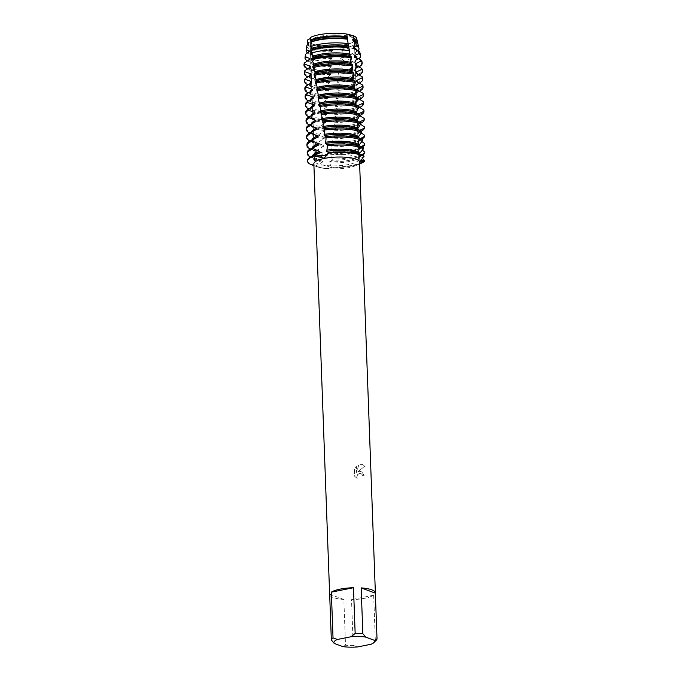 <?xml version="1.0" encoding="UTF-8"?>
<svg xmlns="http://www.w3.org/2000/svg" width="681" height="681" viewBox="0 0 681 681"><rect width="100%" height="100%" fill="white"/><g stroke="black" fill="none" stroke-linecap="round" stroke-linejoin="round"><path stroke-width="0.51" stroke-dasharray="3.4 2.55" d="M344.169 45.108A22.15 5.729 -2.1 0 1 314.673 44.784A22.15 5.729 -2.1 0 1 310.093 41.498A22.15 5.729 -2.1 0 1 320.283 36.263A22.15 5.729 -2.1 0 1 342.756 35.276A22.15 5.729 -2.1 0 1 354.358 39.873A22.15 5.729 -2.1 0 1 350.034 43.482A22.15 5.729 -2.1 0 1 344.169 45.108A22.15 5.729 -2.1 0 1 314.673 44.784A22.15 5.729 -2.1 0 1 310.093 41.498A22.15 5.729 -2.1 0 1 320.283 36.263A22.15 5.729 -2.1 0 1 342.756 35.276A22.15 5.729 -2.1 0 1 354.358 39.873A22.15 5.729 -2.1 0 1 350.034 43.482A22.15 5.729 -2.1 0 1 344.169 45.108M310.698 37.327L310.953 38.196L307.821 39.77L310.953 38.196L310.698 37.327L310.911 37.787L312.92 56.276M356.376 39.873A24.542 6.35 -2.1 0 1 351.915 42.758A24.542 6.35 -2.1 0 1 345.42 44.554A24.542 6.35 -2.1 0 1 341.973 45.15L332.703 45.993A24.542 6.35 -2.1 0 1 312.749 44.197A24.542 6.35 -2.1 0 1 307.676 40.698M348.544 164.521A22.15 5.729 -2.1 0 1 326.071 165.5A22.15 5.729 -2.1 0 1 314.469 160.912A22.15 5.729 -2.1 0 1 324.667 155.677A22.15 5.729 -2.1 0 1 347.14 154.689A22.15 5.729 -2.1 0 1 358.742 159.286A22.15 5.729 -2.1 0 1 348.544 164.521A22.15 5.729 -2.1 0 1 326.071 165.5A22.15 5.729 -2.1 0 1 314.469 160.912A22.15 5.729 -2.1 0 1 324.667 155.677A22.15 5.729 -2.1 0 1 347.14 154.689A22.15 5.729 -2.1 0 1 358.742 159.286A22.15 5.729 -2.1 0 1 348.544 164.521M357.874 471.89L361.62 471.38L364.088 475.508A22.831 5.908 -2.1 0 1 362.428 475.934L362.454 475.942A22.873 5.916 177.9 0 0 364.088 475.508L361.637 471.388L357.9 471.899L364.735 466.136L357.9 471.899M371.145 644.235L375.342 640.966L373.665 595.203A22.873 5.916 -2.1 0 1 364.837 598.25A22.873 5.916 -2.1 0 1 351.524 599.629L353.201 645.401A22.873 5.916 -2.1 0 1 345.522 645.222L343.845 599.459A22.873 5.916 -2.1 0 1 329.689 594.828M359.568 162.155A22.873 5.916 -2.1 0 1 355.822 165.594A22.873 5.916 -2.1 0 1 349.047 167.56A22.873 5.916 -2.1 0 1 317.848 166.99A22.873 5.916 -2.1 0 1 313.856 163.832M357.159 478.351L354.716 476.385L354.426 468.545L356.393 466.221L356.631 472.571L358.776 464.765L362.726 464.544L364.71 466.127L362.743 464.553L358.793 464.774L356.648 472.58L356.418 466.23L354.452 468.554L354.741 476.394L357.185 478.36L356.81 476.989L357.61 474.614L359.645 473.329L360.896 473.423L359.619 473.321L357.593 474.606L356.784 476.981L357.185 478.36M307.684 40.247A24.542 6.35 -2.1 0 0 312.749 44.197L314.673 44.784L312.749 44.197A24.542 6.35 -2.1 0 0 332.703 45.993L331.843 48.998L333.018 49.279L332.898 50.454L331.111 51.79L329.919 56.659L332.2 57.349L332.081 58.523L328.889 61.239L328.233 64.278L331.375 65.402L331.255 66.576L326.931 70.637L326.718 71.905L330.549 73.446L330.43 74.621L325.841 78.732L325.697 79.898L329.74 81.473L329.621 82.648L324.837 86.708L324.692 87.866L328.932 89.492L328.821 90.658L323.858 94.668L323.713 95.825L328.148 97.494L328.029 98.66L322.896 102.61L322.76 103.767L327.374 105.478L327.263 106.645L321.96 110.535L321.824 111.693L326.616 113.455L326.505 114.621L321.04 118.451L320.904 119.601L325.858 121.414L325.748 122.571L320.138 126.343L320.01 127.492L325.101 129.364L324.99 130.522L319.261 134.217L319.134 135.366L324.343 137.29L324.233 138.447L318.427 142.082L318.308 143.231L323.637 145.206L323.535 146.364L317.661 149.939L317.559 151.08L322.998 153.123L322.913 154.272L316.98 157.779L316.886 158.928L322.462 161.031L322.394 162.189L316.376 165.628L316.333 166.198C321.5 168.428 330.617 169.365 331.281 167.696L326.378 165.73L316.333 166.198A29.113 7.534 -2.1 0 1 312.596 165.177M360.921 163.406A29.113 7.534 -2.1 0 1 352.298 165.909A29.113 7.534 -2.1 0 1 331.281 167.696L331.349 167.109A29.113 7.534 177.9 0 0 352.281 165.321A29.113 7.534 177.9 0 0 364.812 160.367M362.428 475.934L362.105 474.563L362.454 475.942M362.105 474.563L360.879 473.414L362.13 474.572M364.037 156.647L359.372 158.971L360.768 160.171L359.372 158.962L364.037 156.647M350.545 36.025L346.774 34.05M310.749 38.315L310.911 37.787M376.261 640.225A22.873 5.916 -2.1 0 1 375.342 640.966M343.845 599.459L329.664 594.207M342.866 646.618L345.522 645.222M373.665 595.203L351.524 599.629M353.201 645.401L357.576 646.95M356.674 38.451A24.542 6.35 -2.1 0 1 351.915 42.758A24.542 6.35 -2.1 0 1 345.42 44.554A24.542 6.35 -2.1 0 1 341.973 45.15L342.432 48.087A25.078 6.487 -2.1 0 0 345.812 47.5A25.078 6.487 -2.1 0 0 354.605 44.691A25.078 6.487 -2.1 0 0 357.091 42.58M316.886 158.928A29.113 7.534 -2.1 0 1 311.83 157.558A29.113 7.534 -2.1 0 1 310.689 157.09A29.113 7.534 -2.1 0 1 310.553 157.03M322.462 161.031A24.014 6.214 -2.1 0 1 316.231 159.541A24.014 6.214 -2.1 0 1 315.286 159.158A24.014 6.214 -2.1 0 1 312.443 156.375A24.014 6.214 -2.1 0 1 312.477 156M357.627 153.004A24.014 6.214 -2.1 0 1 359.832 154.442L359.747 153.234M322.394 162.189A24.014 6.214 -2.1 0 1 316.273 160.716A24.014 6.214 -2.1 0 1 312.485 157.549A24.014 6.214 -2.1 0 1 315.124 154.561M362.36 155.132A29.113 7.534 -2.1 0 1 362.232 155.2A29.113 7.534 -2.1 0 1 352.026 158.469A29.113 7.534 -2.1 0 1 332.158 160.256L332.302 159.09A29.113 7.534 177.9 0 0 351.983 157.294A29.113 7.534 177.9 0 0 364.795 152.025M363.986 156.043L359.832 154.442M307.489 160.58A29.113 7.534 177.9 0 0 312.085 164.419A29.113 7.534 177.9 0 0 316.376 165.628M363.237 147.717L359.245 145.836M357.329 144.976A24.014 6.214 -2.1 0 1 359.262 146.143M322.913 154.272A24.014 6.214 -2.1 0 1 315.984 152.689A24.014 6.214 -2.1 0 1 312.187 149.522A24.014 6.214 -2.1 0 1 314.826 146.534M307.199 152.553A29.113 7.534 177.9 0 0 311.787 156.392A29.113 7.534 177.9 0 0 316.98 157.788M359.636 163.917A29.113 7.534 -2.1 0 1 352.298 165.909A29.113 7.534 -2.1 0 1 331.281 167.696L326.378 165.73L316.333 166.198A29.113 7.534 -2.1 0 1 313.915 165.594M322.998 153.123A24.014 6.214 -2.1 0 1 315.941 151.514A24.014 6.214 -2.1 0 1 314.997 151.131A24.014 6.214 -2.1 0 1 312.145 148.347A24.014 6.214 -2.1 0 1 312.179 147.964M317.559 151.08A29.113 7.534 -2.1 0 1 311.54 149.531A29.113 7.534 -2.1 0 1 310.391 149.062A29.113 7.534 -2.1 0 1 310.264 149.003M362.062 147.105A29.113 7.534 -2.1 0 1 361.934 147.173A29.113 7.534 -2.1 0 1 351.728 150.433A29.113 7.534 -2.1 0 1 333.145 152.229L333.29 151.054A29.113 7.534 177.9 0 0 351.685 149.267A29.113 7.534 177.9 0 0 364.727 143.657M362.428 139.401L358.64 137.664M357.04 136.949A24.014 6.214 -2.1 0 1 358.657 137.868M323.535 146.364A24.014 6.214 -2.1 0 1 315.686 144.653A24.014 6.214 -2.1 0 1 311.898 141.486A24.014 6.214 -2.1 0 1 314.528 138.507M306.901 144.517A29.113 7.534 177.9 0 0 311.498 148.356A29.113 7.534 177.9 0 0 317.661 149.939M323.637 145.206A24.014 6.214 -2.1 0 1 315.644 143.487A24.014 6.214 -2.1 0 1 314.699 143.104A24.014 6.214 -2.1 0 1 311.855 140.32A24.014 6.214 -2.1 0 1 311.881 139.937M318.308 143.231A29.113 7.534 -2.1 0 1 311.243 141.503A29.113 7.534 -2.1 0 1 310.102 141.035A29.113 7.534 -2.1 0 1 309.966 140.976M361.773 139.077A29.113 7.534 -2.1 0 1 361.645 139.145A29.113 7.534 -2.1 0 1 351.439 142.406A29.113 7.534 -2.1 0 1 334.158 144.176L334.303 143.001A29.113 7.534 177.9 0 0 351.396 141.239A29.113 7.534 177.9 0 0 364.616 135.281M361.543 131.075L357.993 129.484M356.742 128.922A24.014 6.214 -2.1 0 1 358.002 129.586M324.233 138.447A24.014 6.214 -2.1 0 1 315.388 136.626A24.014 6.214 -2.1 0 1 311.6 133.459A24.014 6.214 -2.1 0 1 314.239 130.48M306.603 136.489A29.113 7.534 177.9 0 0 311.2 140.329A29.113 7.534 177.9 0 0 318.427 142.082M324.343 137.29A24.014 6.214 -2.1 0 1 315.346 135.459A24.014 6.214 -2.1 0 1 314.409 135.068A24.014 6.214 -2.1 0 1 311.558 132.293A24.014 6.214 -2.1 0 1 311.592 131.91M319.134 135.366A29.113 7.534 -2.1 0 1 310.953 133.467A29.113 7.534 -2.1 0 1 309.804 133.008A29.113 7.534 -2.1 0 1 309.676 132.948M361.475 131.041A29.113 7.534 -2.1 0 1 361.347 131.118A29.113 7.534 -2.1 0 1 351.141 134.378A29.113 7.534 -2.1 0 1 335.205 136.115L335.367 134.94A29.113 7.534 177.9 0 0 351.098 133.204A29.113 7.534 177.9 0 0 364.437 126.887M358.308 121.72L357.287 121.269M356.452 120.886A24.014 6.214 -2.1 0 1 357.287 121.312M324.99 130.522A24.014 6.214 -2.1 0 1 315.099 128.598A24.014 6.214 -2.1 0 1 311.311 125.432A24.014 6.214 -2.1 0 1 313.941 122.452M306.314 128.462A29.113 7.534 177.9 0 0 310.911 132.301A29.113 7.534 177.9 0 0 319.261 134.217M325.101 129.364A24.014 6.214 -2.1 0 1 315.056 127.424A24.014 6.214 -2.1 0 1 314.111 127.041A24.014 6.214 -2.1 0 1 311.268 124.257A24.014 6.214 -2.1 0 1 311.294 123.882M320.01 127.492A29.113 7.534 -2.1 0 1 310.655 125.44A29.113 7.534 -2.1 0 1 309.514 124.981A29.113 7.534 -2.1 0 1 309.378 124.912M361.058 123.082A29.113 7.534 -2.1 0 1 350.851 126.351A29.113 7.534 -2.1 0 1 336.286 128.028L336.448 126.853A29.113 7.534 177.9 0 0 350.809 125.176A29.113 7.534 177.9 0 0 364.199 118.503M356.776 113.14L356.521 113.029A24.014 6.214 -2.1 0 0 356.154 112.859M325.748 122.571A24.014 6.214 -2.1 0 1 314.801 120.571A24.014 6.214 -2.1 0 1 311.013 117.404A24.014 6.214 -2.1 0 1 313.652 114.417M306.016 120.435A29.113 7.534 177.9 0 0 310.613 124.274A29.113 7.534 177.9 0 0 320.138 126.343M325.858 121.414A24.014 6.214 -2.1 0 1 314.758 119.396A24.014 6.214 -2.1 0 1 313.813 119.013A24.014 6.214 -2.1 0 1 310.97 116.23A24.014 6.214 -2.1 0 1 311.004 115.847M320.904 119.601A29.113 7.534 -2.1 0 1 310.357 117.413A29.113 7.534 -2.1 0 1 309.217 116.945A29.113 7.534 -2.1 0 1 309.08 116.885M360.76 115.055A29.113 7.534 -2.1 0 1 350.553 118.315A29.113 7.534 -2.1 0 1 337.367 119.933L337.521 118.749A29.113 7.534 177.9 0 0 350.511 117.149A29.113 7.534 177.9 0 0 363.909 110.416M326.505 114.621A24.014 6.214 -2.1 0 1 314.511 112.535A24.014 6.214 -2.1 0 1 310.715 109.369A24.014 6.214 -2.1 0 1 313.354 106.389M305.726 112.408A29.113 7.534 177.9 0 0 310.315 116.238A29.113 7.534 177.9 0 0 321.04 118.451M326.616 113.455A24.014 6.214 -2.1 0 1 314.469 111.369A24.014 6.214 -2.1 0 1 313.524 110.986A24.014 6.214 -2.1 0 1 310.672 108.202A24.014 6.214 -2.1 0 1 310.706 107.828M321.824 111.693A29.113 7.534 -2.1 0 1 310.068 109.386A29.113 7.534 -2.1 0 1 308.927 108.917A29.113 7.534 -2.1 0 1 308.799 108.866M360.462 107.028A29.113 7.534 -2.1 0 1 350.264 110.288A29.113 7.534 -2.1 0 1 338.431 111.82L338.585 110.637A29.113 7.534 177.9 0 0 350.221 109.122A29.113 7.534 177.9 0 0 363.62 102.244M327.263 106.645A24.014 6.214 -2.1 0 1 314.213 104.508A24.014 6.214 -2.1 0 1 310.425 101.341A24.014 6.214 -2.1 0 1 312.962 98.413M305.428 104.372A29.113 7.534 177.9 0 0 310.025 108.211A29.113 7.534 177.9 0 0 321.96 110.535M327.374 105.478A24.014 6.214 -2.1 0 1 314.171 103.342A24.014 6.214 -2.1 0 1 313.226 102.95A24.014 6.214 -2.1 0 1 310.383 100.175A24.014 6.214 -2.1 0 1 310.408 99.818M322.76 103.767A29.113 7.534 -2.1 0 1 309.77 101.35A29.113 7.534 -2.1 0 1 308.629 100.89A29.113 7.534 -2.1 0 1 308.553 100.856M360.172 99A29.113 7.534 -2.1 0 1 349.966 102.261A29.113 7.534 -2.1 0 1 339.478 103.691L339.632 102.499A29.113 7.534 177.9 0 0 349.923 101.086A29.113 7.534 177.9 0 0 363.322 94.208M328.029 98.66A24.014 6.214 -2.1 0 1 313.915 96.481A24.014 6.214 -2.1 0 1 310.127 93.314A24.014 6.214 -2.1 0 1 312.494 90.488M305.131 96.344A29.113 7.534 177.9 0 0 309.727 100.184A29.113 7.534 177.9 0 0 322.896 102.61M328.148 97.494A24.014 6.214 -2.1 0 1 313.873 95.306A24.014 6.214 -2.1 0 1 312.937 94.923A24.014 6.214 -2.1 0 1 310.085 92.139A24.014 6.214 -2.1 0 1 310.102 91.833M323.713 95.825A29.113 7.534 -2.1 0 1 309.48 93.323A29.113 7.534 -2.1 0 1 308.331 92.863A29.113 7.534 -2.1 0 1 308.323 92.854L312.937 94.923M359.874 90.973A29.113 7.534 -2.1 0 1 349.668 94.233A29.113 7.534 -2.1 0 1 340.509 95.544L340.653 94.353A29.113 7.534 177.9 0 0 349.625 93.059A29.113 7.534 177.9 0 0 363.024 86.181M328.821 90.658A24.014 6.214 -2.1 0 1 313.626 88.453A24.014 6.214 -2.1 0 1 309.838 85.287A24.014 6.214 -2.1 0 1 311.736 82.733M304.841 88.317A29.113 7.534 177.9 0 0 309.438 92.156A29.113 7.534 177.9 0 0 323.858 94.668M328.932 89.492A24.014 6.214 -2.1 0 1 313.583 87.279A24.014 6.214 -2.1 0 1 312.639 86.896A24.014 6.214 -2.1 0 1 309.795 84.112A24.014 6.214 -2.1 0 1 309.804 83.874M324.692 87.866A29.113 7.534 -2.1 0 1 309.183 85.295A29.113 7.534 -2.1 0 1 308.042 84.827M359.585 82.937A29.113 7.534 -2.1 0 1 349.379 86.206A29.113 7.534 -2.1 0 1 341.521 87.381L341.666 86.189A29.113 7.534 177.9 0 0 349.336 85.031A29.113 7.534 177.9 0 0 362.735 78.153M329.621 82.648A24.014 6.214 -2.1 0 1 313.328 80.418A24.014 6.214 -2.1 0 1 309.54 77.259A24.014 6.214 -2.1 0 1 311.03 74.987M304.543 80.29A29.113 7.534 177.9 0 0 309.14 84.121A29.113 7.534 177.9 0 0 324.837 86.708M329.74 81.473A24.014 6.214 -2.1 0 1 313.286 79.251A24.014 6.214 -2.1 0 1 312.341 78.868A24.014 6.214 -2.1 0 1 309.497 76.085A24.014 6.214 -2.1 0 1 309.497 75.923M325.697 79.898A29.113 7.534 -2.1 0 1 308.885 77.268A29.113 7.534 -2.1 0 1 307.744 76.8M359.287 74.91A29.113 7.534 -2.1 0 1 349.081 78.17A29.113 7.534 -2.1 0 1 342.517 79.209L342.662 78.017A29.113 7.534 177.9 0 0 349.038 77.004A29.113 7.534 177.9 0 0 362.437 70.126M330.43 74.621A24.014 6.214 -2.1 0 1 313.039 72.39A24.014 6.214 -2.1 0 1 309.251 69.224A24.014 6.214 -2.1 0 1 310.374 67.24M304.254 72.254A29.113 7.534 177.9 0 0 308.842 76.093A29.113 7.534 177.9 0 0 325.841 78.732M330.549 73.446A24.014 6.214 -2.1 0 1 312.996 71.224A24.014 6.214 -2.1 0 1 312.051 70.841A24.014 6.214 -2.1 0 1 309.208 68.057A24.014 6.214 -2.1 0 1 309.2 67.998M326.718 71.905A29.113 7.534 -2.1 0 1 308.595 69.241A29.113 7.534 -2.1 0 1 307.454 68.772M358.989 66.883A29.113 7.534 -2.1 0 1 348.791 70.143A29.113 7.534 -2.1 0 1 343.505 71.02L343.582 69.726A28.985 7.5 177.9 0 0 348.672 68.875A28.985 7.5 177.9 0 0 361.969 61.665M362.164 62.678A29.113 7.534 -2.1 0 1 348.766 69.556A29.113 7.534 -2.1 0 1 343.573 70.415M331.255 66.576A24.014 6.214 -2.1 0 1 312.741 64.363A24.014 6.214 -2.1 0 1 308.953 61.196A24.014 6.214 -2.1 0 1 309.77 59.502M304.101 63.784A28.985 7.5 177.9 0 0 308.655 67.972A28.985 7.5 177.9 0 0 326.931 70.637M331.375 65.402A24.014 6.214 -2.1 0 1 312.698 63.188A24.014 6.214 -2.1 0 1 311.753 62.805A24.014 6.214 -2.1 0 1 308.91 60.03M328.233 64.278A27.836 7.202 -2.1 0 1 309.404 61.707A27.836 7.202 -2.1 0 1 308.306 61.256A27.836 7.202 -2.1 0 1 307.625 60.932M358.589 58.847A27.836 7.202 -2.1 0 1 357.585 59.451A27.836 7.202 -2.1 0 1 347.829 62.575A27.836 7.202 -2.1 0 1 343.556 63.299L343.454 60.243A27.283 7.065 177.9 0 0 347.429 59.562A27.283 7.065 177.9 0 0 359.943 52.769M332.081 58.523A24.014 6.214 -2.1 0 1 312.451 56.336A24.014 6.214 -2.1 0 1 308.655 53.169A24.014 6.214 -2.1 0 1 309.208 51.765M305.471 54.761A27.283 7.065 177.9 0 0 309.761 58.711A27.283 7.065 177.9 0 0 328.889 61.239M332.2 57.349A24.014 6.214 -2.1 0 1 312.4 55.161A24.014 6.214 -2.1 0 1 311.464 54.778A24.014 6.214 -2.1 0 1 308.612 51.994M329.919 56.659A26.457 6.844 -2.1 0 1 310.298 54.208A26.457 6.844 -2.1 0 1 309.259 53.79A26.457 6.844 -2.1 0 1 307.616 52.88M358.095 50.658A26.457 6.844 -2.1 0 1 356.095 52.071A26.457 6.844 -2.1 0 1 346.825 55.033A26.457 6.844 -2.1 0 1 343.198 55.663L342.773 50.828A25.58 6.623 177.9 0 0 346.178 50.241A25.58 6.623 177.9 0 0 357.908 43.873M332.898 50.454A24.014 6.214 -2.1 0 1 312.153 48.3A24.014 6.214 -2.1 0 1 308.365 45.142A24.014 6.214 -2.1 0 1 308.697 44.027M306.85 45.746A25.58 6.623 177.9 0 0 310.868 49.441A25.58 6.623 177.9 0 0 331.111 51.79M333.018 49.279A24.014 6.214 -2.1 0 1 312.111 47.134A24.014 6.214 -2.1 0 1 311.166 46.751A25.078 6.487 -2.1 0 1 310.204 46.317A25.078 6.487 -2.1 0 1 307.795 44.708M331.843 48.998A25.078 6.487 -2.1 0 1 311.191 46.717A24.014 6.214 -2.1 0 1 308.323 43.967M358.274 105.393L358.64 106.806M358.742 113.701L358.81 114.919L359.755 115.6L356.325 117.455A24.014 6.214 -2.1 0 1 333.571 121.61L337.367 119.933M359.168 122.027L359.219 123.244L360.538 124.24M359.789 130.292L359.577 131.569L361.168 132.863M360.479 138.49L359.84 138.686L359.883 139.894L361.722 141.469M361.092 146.67L360.096 146.994L360.13 148.211L362.198 150.075M361.654 154.817L360.317 155.285L360.343 156.494L362.275 158.367M331.349 167.109L329.587 162.861L329.698 161.695L332.158 160.256M332.302 159.09L330.336 154.868L330.447 153.702L333.145 152.229M333.29 151.054L331.077 146.866L331.187 145.7L334.158 144.176M334.303 143.001L331.834 138.847L331.945 137.681L335.205 136.115M335.367 134.94L332.626 130.82L332.745 129.654L336.286 128.037M336.448 126.853L333.452 122.784L333.571 121.61M337.521 118.749L334.286 114.723L334.405 113.548L338.431 111.82M338.585 110.637L335.12 106.653L335.239 105.478L339.478 103.691M339.632 102.499L335.946 98.575L336.065 97.392L340.509 95.544M340.653 94.353L336.763 90.479L336.882 89.296L341.521 87.381M341.666 86.189L337.572 82.367L337.691 81.184L342.517 79.209M342.662 78.017L338.372 74.246L338.491 73.063L343.505 71.02M343.582 69.726L339.164 66.108L339.283 64.925L343.556 63.299M343.454 60.243L339.947 57.962L340.057 56.77L343.198 55.663M342.773 50.828L340.713 49.798L340.823 48.615L342.432 48.087M356.555 49.909A24.014 6.214 -2.1 0 1 356.606 50.241A24.014 6.214 -2.1 0 1 353.967 53.22A24.014 6.214 -2.1 0 1 340.057 56.77M353.822 48.64A24.014 6.214 -2.1 0 1 356.648 51.407A24.014 6.214 -2.1 0 1 339.947 57.962M356.861 57.996A24.014 6.214 -2.1 0 1 356.895 58.268A24.014 6.214 -2.1 0 1 354.265 61.247A24.014 6.214 -2.1 0 1 339.283 64.925M354.52 56.855A24.014 6.214 -2.1 0 1 356.938 59.434A24.014 6.214 -2.1 0 1 339.164 66.108M326.795 71.326A29.113 7.534 -2.1 0 1 303.981 64.814M357.176 66.091A24.014 6.214 -2.1 0 1 357.193 66.295A24.014 6.214 -2.1 0 1 354.554 69.275A24.014 6.214 -2.1 0 1 338.491 73.063M355.286 65.138A24.014 6.214 -2.1 0 1 357.236 67.47A24.014 6.214 -2.1 0 1 338.372 74.246M357.474 74.212A24.014 6.214 -2.1 0 1 357.482 74.323A24.014 6.214 -2.1 0 1 354.852 77.311A24.014 6.214 -2.1 0 1 337.691 81.184M355.993 73.42A24.014 6.214 -2.1 0 1 357.534 75.497A24.014 6.214 -2.1 0 1 337.572 82.367M356.657 81.711A24.014 6.214 -2.1 0 1 357.823 83.525L357.78 82.358A24.014 6.214 -2.1 0 1 357.78 82.358A24.014 6.214 -2.1 0 1 355.15 85.338A24.014 6.214 -2.1 0 1 336.882 89.296M357.823 83.525A24.014 6.214 -2.1 0 1 336.763 90.479M358.078 90.386A24.014 6.214 -2.1 0 1 355.439 93.365A24.014 6.214 -2.1 0 1 336.065 97.392M357.27 90.003A24.014 6.214 -2.1 0 1 358.121 91.552A24.014 6.214 -2.1 0 1 335.946 98.575M358.368 98.413A24.014 6.214 -2.1 0 1 355.737 101.392A24.014 6.214 -2.1 0 1 335.239 105.478M312.707 98.549L313.056 98.362A24.014 6.214 -2.1 0 1 313.294 98.234M357.831 98.302A24.014 6.214 -2.1 0 1 358.41 99.588A24.014 6.214 -2.1 0 1 335.12 106.653M358.666 106.44A24.014 6.214 -2.1 0 1 356.027 109.428A24.014 6.214 -2.1 0 1 334.405 113.548M358.342 106.602A24.014 6.214 -2.1 0 1 358.708 107.615A24.014 6.214 -2.1 0 1 334.286 114.723M358.913 114.136A24.014 6.214 -2.1 0 1 358.955 114.468A24.014 6.214 -2.1 0 1 356.325 117.455M358.81 114.919A24.014 6.214 -2.1 0 1 358.998 115.642A24.014 6.214 -2.1 0 1 333.452 122.784M359.193 122.12A24.014 6.214 -2.1 0 1 359.253 122.503A24.014 6.214 -2.1 0 1 356.614 125.483A24.014 6.214 -2.1 0 1 332.745 129.654M359.219 123.244A24.014 6.214 -2.1 0 1 359.296 123.67A24.014 6.214 -2.1 0 1 332.626 130.82M359.534 130.36A24.014 6.214 -2.1 0 1 359.551 130.531A24.014 6.214 -2.1 0 1 356.912 133.51A24.014 6.214 -2.1 0 1 331.945 137.681M359.577 131.569A24.014 6.214 -2.1 0 1 359.594 131.697A24.014 6.214 -2.1 0 1 331.834 138.847M359.84 138.686A24.014 6.214 -2.1 0 1 357.21 141.546A24.014 6.214 -2.1 0 1 331.187 145.7M359.883 139.894A24.014 6.214 -2.1 0 1 331.077 146.866M360.096 146.994A24.014 6.214 -2.1 0 1 357.499 149.573A24.014 6.214 -2.1 0 1 330.447 153.702M360.13 148.211A24.014 6.214 -2.1 0 1 330.336 154.868M360.343 156.494A24.014 6.214 -2.1 0 1 329.587 162.861M360.317 155.285A24.014 6.214 -2.1 0 1 357.797 157.6A24.014 6.214 -2.1 0 1 329.698 161.695M356.282 41.958A24.014 6.214 -2.1 0 1 356.308 42.205A24.014 6.214 -2.1 0 1 353.677 45.193A24.014 6.214 -2.1 0 1 340.823 48.615M353.745 40.707A24.014 6.214 -2.1 0 1 356.35 43.38A24.014 6.214 -2.1 0 1 340.713 49.798M310.093 41.498L314.469 160.912L310.093 41.498M317.848 166.99L313.915 165.636M353.814 87.211L357.38 125.066L359.891 162.18M355.822 165.594L359.636 163.959M354.358 39.873L358.742 159.286L354.358 39.873M350.034 43.482L351.915 42.758L350.034 43.482M353.797 87.04L352.988 80.035M352.826 78.664L351.992 71.82M351.779 70.169L350.936 63.648M350.664 61.665L349.821 55.502M349.489 53.169L348.646 47.364M348.255 44.682L347.429 39.26M328.685 153.199L328.548 152.433M313.064 57.527L313.839 63.776M314.043 65.333L314.818 71.267M315.082 73.165L315.856 78.758M316.18 81.005L316.946 86.249M317.337 88.87L318.087 93.74M318.563 96.762L319.287 101.231M319.849 104.661L320.538 108.722M321.211 112.578L321.858 116.213M322.641 120.511L323.237 123.721M324.122 128.454L324.641 131.254M325.603 136.421L326.054 138.805M327.084 144.415L327.442 146.364M311.166 46.751L310.204 46.317M308.331 44.308L308.365 45.142M311.464 54.778L309.259 53.79M353.967 53.22L356.095 52.071M308.621 52.182L308.655 53.169M356.606 50.241L356.648 51.407M311.753 62.805L308.306 61.256M354.265 61.247L357.585 59.451M308.91 60.081L308.953 61.196M356.895 58.268L356.938 59.434M312.051 70.841L307.761 68.909M354.554 69.275L358.853 66.959M309.208 68.057L309.251 69.224M357.193 66.295L357.236 67.47M312.341 78.868L307.931 76.885M354.852 77.311L359.032 75.046M309.497 76.085L309.54 77.259M357.482 74.323L357.534 75.497M312.639 86.896L308.118 84.861M355.15 85.338L359.21 83.142M309.795 84.112L309.838 85.287M355.439 93.365L359.364 91.245M310.085 92.139L310.127 93.314M358.078 90.488L358.121 91.552M313.226 102.95L308.629 100.89M355.737 101.392L359.508 99.358M310.383 100.175L310.425 101.341M358.376 98.643L358.41 99.588M313.524 110.986L308.927 108.917M356.027 109.428L359.636 107.47M310.672 108.202L310.715 109.369M358.674 106.832L358.708 107.615M313.813 119.013L309.217 116.945M310.97 116.23L311.013 117.404M358.955 114.468L358.998 115.642M309.71 116.553L309.217 116.817M314.111 127.041L309.514 124.981M356.614 125.483L360.683 123.287M311.268 124.257L311.311 125.432M359.253 122.503L359.296 123.67M314.409 135.068L309.804 133.008M356.912 133.51L361.347 131.118M311.558 132.293L311.6 133.459M359.551 130.531L359.594 131.697M314.699 143.104L310.102 141.035M357.21 141.546L361.645 139.145M311.855 140.32L311.898 141.486M314.997 151.131L310.391 149.062M357.499 149.573L361.934 147.173M312.145 148.347L312.187 149.522M312.443 156.375L312.485 157.549M315.286 159.158L310.689 157.09M357.797 157.6L362.232 155.2M353.677 45.193L354.605 44.691M356.308 42.205L356.35 43.38"/><path stroke-width="1.02" d="M356.521 113.029L357.346 109.377L358.708 107.377L358.555 106.168L355.703 104.763L355.805 102.456L357.61 99.085L357.44 97.877L354.835 96.498L354.716 95.127L356.461 90.811L356.291 89.611L353.933 88.249L355.269 82.554L355.09 81.345L352.988 80.017L354.026 74.306L353.848 73.105L351.983 71.82L352.749 66.074L352.554 64.874L350.928 63.648L350.664 61.665L351.422 57.851L351.149 56.608L349.821 55.502L349.685 50.709L348.646 47.364L346.774 34.05A24.542 6.35 -2.1 0 0 318.963 34.757A24.542 6.35 -2.1 0 0 310.698 37.327A24.542 6.35 -2.1 0 1 318.963 34.757A24.542 6.35 -2.1 0 1 346.774 34.05L353.167 35.65A24.542 6.35 -2.1 0 1 356.376 39.873M307.676 40.698A24.542 6.35 -2.1 0 1 307.821 39.77L310.749 38.315M329.689 594.828A22.873 5.916 -2.1 0 1 329.647 594.522A22.873 5.916 -2.1 0 1 329.664 594.207L331.341 639.97A22.873 5.916 -2.1 0 1 333.026 637.927L331.349 592.155A22.873 5.916 -2.1 0 1 340.177 589.116A22.873 5.916 -2.1 0 1 353.482 587.729L355.159 633.492A22.873 5.916 -2.1 0 1 362.845 633.67L361.16 587.899L375.342 593.151L377.019 638.914L374.371 640.31L365.671 637.093L362.845 633.67M329.647 594.522L313.856 163.832A22.873 5.916 -2.1 0 1 324.377 158.426A22.873 5.916 -2.1 0 1 347.591 157.413A22.873 5.916 -2.1 0 1 359.568 162.155L375.367 592.845A22.873 5.916 -2.1 0 1 375.342 593.151M324.173 158.188L314.494 155.949L324.062 155.591L328.659 153.114L324.173 158.188M313.915 165.636L312.596 165.177A29.113 7.534 -2.1 0 1 314.494 155.949L314.418 155.387L320.027 152.706L319.866 151.565L313.481 148.773L313.32 147.641L318.955 144.9L318.802 143.759L312.417 141.035L312.264 139.903L317.942 137.102L317.789 135.962L311.379 133.306L311.226 132.182L316.954 129.305L316.81 128.164L310.374 125.602L310.23 124.478L315.993 121.524L315.848 120.392L309.412 117.907L309.276 116.783L315.048 113.753L314.92 112.62L308.502 110.211L308.374 109.096L314.154 105.989L314.026 104.857L307.659 102.533L307.54 101.409L313.294 98.234L313.175 97.102L306.876 94.846L306.765 93.723L312.494 90.488L312.375 89.356L306.161 87.159L306.058 86.044L311.736 82.733L311.634 81.601L305.497 79.481L305.403 78.366L311.03 74.987L310.936 73.854L304.901 71.803L304.816 70.688L310.374 67.24L310.281 66.117L304.356 64.133L304.407 62.941L309.77 59.502L309.685 58.379L305.233 57.042L305.641 54.199L309.208 51.765L309.131 50.641L306.28 49.909L306.969 45.304L308.697 44.027L308.629 42.903L307.378 42.648L307.821 39.77A24.542 6.35 -2.1 0 0 307.684 40.247L307.25 43.09A25.078 6.487 -2.1 0 1 307.378 42.648M362.275 158.367L364.82 160.98L360.768 160.171L364.82 160.98L359.891 162.18L363.986 156.043A29.113 7.534 177.9 0 0 362.224 155.072A29.113 7.534 177.9 0 0 361.083 154.604A29.113 7.534 177.9 0 0 328.557 152.535L328.668 153.114A29.113 7.534 -2.1 0 1 364.037 156.647A29.113 7.534 -2.1 0 0 328.668 153.114L324.062 155.591L314.494 155.949A29.113 7.534 -2.1 0 0 307.514 161.167A29.113 7.534 -2.1 0 0 313.915 165.594M352.852 35.727L350.545 36.025M359.636 163.917A29.113 7.534 -2.1 0 0 364.82 160.98A29.113 7.534 -2.1 0 1 360.921 163.406L359.636 163.959M361.16 587.899A22.873 5.916 -2.1 0 1 375.367 592.845M355.159 633.492L350.97 636.761A20.379 5.278 -2.1 0 1 365.671 637.093M350.97 636.761L337.393 639.476L333.026 637.927M331.341 639.97L334.175 643.4A20.379 5.278 -2.1 0 1 337.393 639.476M334.175 643.4L342.866 646.618A20.379 5.278 -2.1 0 0 357.576 646.95L371.145 644.235A20.379 5.278 -2.1 0 0 373.946 642.549L376.261 640.225A22.873 5.916 -2.1 0 0 377.019 638.914M374.371 640.31A20.379 5.278 -2.1 0 1 373.946 642.549M331.349 592.155L353.482 587.729M346.774 34.05L353.167 35.65A24.542 6.35 -2.1 0 1 356.674 38.451L357.312 41.26A25.078 6.487 -2.1 0 1 357.091 42.58M326.531 150.169A24.014 6.214 -2.1 0 1 356.64 151.454A24.014 6.214 -2.1 0 1 359.747 153.234L363.356 148.935L363.245 147.717A29.113 7.534 177.9 0 0 361.934 147.045A29.113 7.534 177.9 0 0 360.785 146.577A29.113 7.534 177.9 0 0 327.101 144.644L327.45 146.364L326.701 151.327L328.557 152.535M327.314 145.794A29.113 7.534 -2.1 0 1 360.828 147.751A29.113 7.534 -2.1 0 1 363.356 148.935M326.701 151.327A24.014 6.214 -2.1 0 1 356.682 152.621A24.014 6.214 -2.1 0 1 357.627 153.004L362.224 155.072M359.832 154.442L359.747 153.234M357.44 97.877A29.113 7.534 177.9 0 0 318.827 97.494A29.113 7.534 177.9 0 0 318.078 97.647L320.538 108.722L320.47 112.076L321.211 112.578L321.858 116.213L321.696 119.899L322.641 120.511L323.237 123.721L322.973 127.722L324.122 128.454L324.641 131.254L324.258 135.57L325.612 136.421L326.054 138.805L325.509 143.436A24.014 6.214 -2.1 0 1 356.393 144.593A24.014 6.214 -2.1 0 1 357.329 144.976L361.934 147.045M359.262 146.143L359.176 144.942L362.556 140.618L362.437 139.401A29.113 7.534 177.9 0 0 361.637 139.018A29.113 7.534 177.9 0 0 360.496 138.549A29.113 7.534 177.9 0 0 325.595 136.77M325.331 142.286A24.014 6.214 -2.1 0 1 356.35 143.427A24.014 6.214 -2.1 0 1 359.176 144.942M325.816 137.911A29.113 7.534 -2.1 0 1 360.538 139.716A29.113 7.534 -2.1 0 1 362.556 140.618M324.258 135.57A24.014 6.214 -2.1 0 1 356.095 136.566A24.014 6.214 -2.1 0 1 357.04 136.949L361.637 139.018M358.657 137.868L358.564 136.66L361.696 132.301L361.568 131.084A29.113 7.534 177.9 0 0 361.347 130.982A29.113 7.534 177.9 0 0 360.198 130.522A29.113 7.534 177.9 0 0 324.062 128.913M324.071 134.421A24.014 6.214 -2.1 0 1 356.052 135.391A24.014 6.214 -2.1 0 1 358.564 136.66M324.284 130.054A29.113 7.534 -2.1 0 1 360.24 131.688A29.113 7.534 -2.1 0 1 361.696 132.301M322.973 127.722A24.014 6.214 -2.1 0 1 355.797 128.539A24.014 6.214 -2.1 0 1 356.742 128.922L361.347 130.982M358.002 129.586L357.9 128.377L360.768 123.985L360.624 122.776A29.113 7.534 177.9 0 0 359.909 122.486A29.113 7.534 177.9 0 0 322.522 121.073M322.785 126.581A24.014 6.214 -2.1 0 1 355.754 127.364A24.014 6.214 -2.1 0 1 357.9 128.377M322.743 122.214A29.113 7.534 -2.1 0 1 359.951 123.661A29.113 7.534 -2.1 0 1 360.768 123.985M360.624 122.776L358.308 121.72M321.696 119.899A24.014 6.214 -2.1 0 1 355.508 120.503A24.014 6.214 -2.1 0 1 356.452 120.886L358.538 121.831M357.287 121.312L357.185 120.103L359.764 115.676L359.619 114.459A29.113 7.534 177.9 0 0 359.611 114.459L356.154 112.859A24.014 6.214 -2.1 0 0 355.21 112.476A24.014 6.214 -2.1 0 0 320.47 112.076M321.509 118.758A24.014 6.214 -2.1 0 1 355.465 119.337A24.014 6.214 -2.1 0 1 357.185 120.103M321.211 114.399A29.113 7.534 -2.1 0 1 359.653 115.634A29.113 7.534 -2.1 0 1 359.764 115.676M320.291 110.935A24.014 6.214 -2.1 0 1 355.167 111.309A24.014 6.214 -2.1 0 1 356.41 111.829M319.287 104.253A24.014 6.214 -2.1 0 1 354.92 104.448A24.014 6.214 -2.1 0 1 355.703 104.763M319.125 103.12A24.014 6.214 -2.1 0 1 354.878 103.274A24.014 6.214 -2.1 0 1 355.584 103.555M318.282 98.788A29.113 7.534 -2.1 0 1 318.87 98.668A29.113 7.534 -2.1 0 1 357.61 99.085M356.291 89.611A29.113 7.534 177.9 0 0 318.538 89.466A29.113 7.534 177.9 0 0 316.682 89.866L318.087 93.74L318.163 96.447A24.014 6.214 -2.1 0 1 354.622 96.421A24.014 6.214 -2.1 0 1 354.835 96.498M318.001 95.306A24.014 6.214 -2.1 0 1 354.58 95.246A24.014 6.214 -2.1 0 1 354.707 95.297M316.886 90.999A29.113 7.534 -2.1 0 1 318.58 90.633A29.113 7.534 -2.1 0 1 356.461 90.811M355.09 81.345A29.113 7.534 177.9 0 0 318.24 81.439A29.113 7.534 177.9 0 0 315.337 82.086L315.533 83.218A29.113 7.534 -2.1 0 1 318.282 82.605A29.113 7.534 -2.1 0 1 355.269 82.554M353.848 73.105A29.113 7.534 177.9 0 0 317.942 73.412A29.113 7.534 177.9 0 0 314.026 74.323L314.213 75.455A29.113 7.534 -2.1 0 1 317.984 74.578A29.113 7.534 -2.1 0 1 354.026 74.306M352.554 64.874A29.113 7.534 177.9 0 0 317.652 65.376A29.113 7.534 177.9 0 0 312.749 66.568L312.937 67.7A29.113 7.534 -2.1 0 1 317.695 66.551A29.113 7.534 -2.1 0 1 352.749 66.074M351.149 56.608A28.985 7.5 177.9 0 0 317.423 57.306A28.985 7.5 177.9 0 0 311.583 58.787L311.609 59.392A29.113 7.534 -2.1 0 1 317.38 57.936A29.113 7.534 -2.1 0 1 351.319 57.247M311.609 59.392L311.694 59.954A29.113 7.534 -2.1 0 1 317.397 58.523A29.113 7.534 -2.1 0 1 351.422 57.851M349.055 47.9A27.283 7.065 177.9 0 0 318.01 48.666A27.283 7.065 177.9 0 0 311.26 50.488L311.362 53.161A27.836 7.202 -2.1 0 1 317.823 51.458A27.836 7.202 -2.1 0 1 349.685 50.709M347.429 39.268L347.429 39.26A25.58 6.623 177.9 0 0 318.597 40.026A25.58 6.623 177.9 0 0 310.919 42.273L311.098 46.487A26.457 6.844 -2.1 0 1 318.299 44.469A26.457 6.844 -2.1 0 1 348.195 43.695M310.698 37.327L310.817 39.881A25.078 6.487 -2.1 0 1 318.776 37.489A25.078 6.487 -2.1 0 1 347.072 36.74M352.988 80.017L352.988 80.017A24.014 6.214 -2.1 0 0 316.01 80.852L315.337 82.086M353.167 35.65L354.222 38.596L352.732 39.123L352.86 40.324L355.141 41.337L356.657 46.112L353.592 47.381L353.711 48.589L358.01 50.607L358.878 53.603L354.409 55.655L354.52 56.855L360.632 59.851L360.862 61.137A29.113 7.534 -2.1 0 1 362.19 63.265A29.113 7.534 -2.1 0 1 358.989 66.883L358.853 66.959M360.87 61.137L355.176 63.929L355.286 65.138L361.441 68.27L361.534 69.488L355.891 72.212L355.993 73.42L362.054 76.63L362.139 77.847L356.563 80.503L356.657 81.711L362.607 84.989L362.684 86.215L357.185 88.794L357.27 90.003L363.101 93.357M363.169 94.582A29.113 7.534 -2.1 0 1 363.365 95.383L363.322 94.208A29.113 7.534 177.9 0 0 363.101 93.365L363.169 94.582L357.755 97.094L357.831 98.302L363.535 101.733L363.586 102.959L358.274 105.393L358.342 106.602M358.64 106.806L363.901 110.109L363.943 111.335L358.742 113.701L358.81 114.919M363.943 111.335A29.113 7.534 -2.1 0 1 363.952 111.437A29.113 7.534 -2.1 0 1 360.76 115.055L359.755 115.6L364.199 118.503L364.241 119.72L359.168 122.112A24.014 6.214 -2.1 0 0 359.168 122.027M360.538 124.24L364.437 126.887L364.471 128.113L359.789 130.292M361.168 132.863L364.616 135.281L364.633 136.498L360.479 138.49M361.722 141.469L364.727 143.657L364.744 144.874L361.092 146.67M362.198 150.075L364.795 152.025L364.795 153.242L361.654 154.817M310.817 39.881L310.919 42.273M311.098 46.487L312.162 49.747L311.26 50.488M311.362 53.161L313.073 57.527L311.583 58.787M311.694 59.954L313.839 63.776L314.043 65.333L312.749 66.568M312.937 67.7L314.826 71.267L315.082 73.165L314.026 74.323M314.213 75.455L315.856 78.758L316.01 80.852M315.533 83.218L316.946 86.249L317.337 88.87L316.682 89.866M318.163 96.447L318.078 97.647M325.509 143.436L327.101 144.644M307.795 44.708A25.078 6.487 -2.1 0 1 307.25 43.09M308.331 44.308L308.323 43.967A24.014 6.214 -2.1 0 1 308.629 42.903M311.191 40.86A24.014 6.214 -2.1 0 1 347.489 37.753M311.311 41.992A24.014 6.214 -2.1 0 1 347.659 38.945M306.969 45.304A25.58 6.623 177.9 0 0 306.85 45.746L306.144 50.385A26.457 6.844 -2.1 0 1 306.28 49.909M307.616 52.88A26.457 6.844 -2.1 0 1 306.144 50.385M356.657 46.112A26.457 6.844 -2.1 0 1 358.955 48.453L357.908 43.873A25.58 6.623 177.9 0 0 355.141 41.337M358.955 48.453A26.457 6.844 -2.1 0 1 358.095 50.658M308.621 52.182L308.612 51.994A24.014 6.214 -2.1 0 1 309.131 50.641M312.034 48.623A24.014 6.214 -2.1 0 1 348.638 45.942M353.592 47.381A24.014 6.214 -2.1 0 1 356.555 49.909M312.162 49.747A24.014 6.214 -2.1 0 1 348.8 47.134M305.641 54.199A27.283 7.065 177.9 0 0 305.471 54.761L305.028 57.681A27.836 7.202 -2.1 0 1 305.233 57.042M358.878 53.603A27.836 7.202 -2.1 0 1 360.598 55.646L359.943 52.769A27.283 7.065 177.9 0 0 358.01 50.607M307.625 60.932A27.836 7.202 -2.1 0 1 305.028 57.681M360.598 55.646A27.836 7.202 -2.1 0 1 358.589 58.847M308.91 60.081L308.91 60.03A24.014 6.214 -2.1 0 1 309.685 58.379M312.928 56.387A24.014 6.214 -2.1 0 1 349.745 54.139M354.409 55.655A24.014 6.214 -2.1 0 1 356.861 57.996M313.064 57.519A24.014 6.214 -2.1 0 1 349.906 55.34M304.407 62.941A28.985 7.5 177.9 0 0 304.101 63.784L303.998 64.44A29.113 7.534 -2.1 0 1 304.322 63.571M360.811 60.524A29.113 7.534 -2.1 0 1 362.113 62.312L361.969 61.665A28.985 7.5 177.9 0 0 360.632 59.851M307.761 68.909L307.454 68.772A29.113 7.534 -2.1 0 1 303.998 65.402L303.981 64.814A29.113 7.534 -2.1 0 1 303.998 64.44M362.113 62.312A29.113 7.534 -2.1 0 1 362.164 62.678L362.19 63.265M303.998 65.402A29.113 7.534 -2.1 0 1 304.356 64.133M309.2 67.998A24.014 6.214 -2.1 0 1 310.281 66.117M313.864 64.15A24.014 6.214 -2.1 0 1 350.817 62.354M355.176 63.929A24.014 6.214 -2.1 0 1 357.176 66.091M314.009 65.282A24.014 6.214 -2.1 0 1 350.97 63.554M304.816 70.688A29.113 7.534 177.9 0 0 304.254 72.254L304.296 73.429A29.113 7.534 -2.1 0 1 304.901 71.803M361.534 69.488A29.113 7.534 -2.1 0 1 362.479 71.292L362.437 70.126A29.113 7.534 177.9 0 0 361.441 68.27M307.931 76.885L307.744 76.8A29.113 7.534 -2.1 0 1 304.296 73.429M362.479 71.292A29.113 7.534 -2.1 0 1 359.287 74.91L359.032 75.046M309.497 75.923A24.014 6.214 -2.1 0 1 310.936 73.854M314.843 71.931A24.014 6.214 -2.1 0 1 351.856 70.577M355.891 72.212A24.014 6.214 -2.1 0 1 357.474 74.212M314.988 73.063A24.014 6.214 -2.1 0 1 352 71.769M305.403 78.366A29.113 7.534 177.9 0 0 304.543 80.29L304.586 81.456A29.113 7.534 -2.1 0 1 305.497 79.481M362.139 77.847A29.113 7.534 -2.1 0 1 362.777 79.319L362.735 78.153A29.113 7.534 177.9 0 0 362.054 76.63M308.118 84.861L308.042 84.827A29.113 7.534 -2.1 0 1 304.586 81.456M362.777 79.319A29.113 7.534 -2.1 0 1 359.585 82.937L359.21 83.142M309.804 83.874A24.014 6.214 -2.1 0 1 311.634 81.601M315.865 79.711A24.014 6.214 -2.1 0 1 352.843 78.8M356.563 80.503A24.014 6.214 -2.1 0 1 357.78 82.341M306.058 86.044A29.113 7.534 177.9 0 0 304.841 88.317L304.884 89.483A29.113 7.534 -2.1 0 1 306.161 87.159M362.684 86.215A29.113 7.534 -2.1 0 1 363.067 87.355L363.024 86.181A29.113 7.534 177.9 0 0 362.607 84.997M308.323 92.854A29.113 7.534 -2.1 0 1 304.884 89.483M363.067 87.355A29.113 7.534 -2.1 0 1 359.874 90.973L359.364 91.245M310.102 91.833A24.014 6.214 -2.1 0 1 312.375 89.356M316.912 87.508A24.014 6.214 -2.1 0 1 353.797 87.04L353.814 87.211M357.185 88.794A24.014 6.214 -2.1 0 1 358.078 90.386L358.078 90.488M317.074 88.641A24.014 6.214 -2.1 0 1 353.933 88.249M306.765 93.723A29.113 7.534 177.9 0 0 305.131 96.344L305.182 97.519A29.113 7.534 -2.1 0 1 306.876 94.846M308.553 100.856A29.113 7.534 -2.1 0 1 305.182 97.519M363.365 95.383A29.113 7.534 -2.1 0 1 360.172 99L359.508 99.358M310.408 99.818A24.014 6.214 -2.1 0 1 313.175 97.102M357.755 97.094A24.014 6.214 -2.1 0 1 358.368 98.413L358.376 98.643M307.54 101.409A29.113 7.534 177.9 0 0 305.428 104.372L305.471 105.546A29.113 7.534 -2.1 0 1 307.659 102.533M363.586 102.959A29.113 7.534 -2.1 0 1 363.663 103.41L363.62 102.244A29.113 7.534 177.9 0 0 363.535 101.733M308.799 108.866A29.113 7.534 -2.1 0 1 305.471 105.546M363.663 103.41A29.113 7.534 -2.1 0 1 360.462 107.028L359.636 107.47M310.706 107.828A24.014 6.214 -2.1 0 1 314.026 104.857M358.274 105.393A24.014 6.214 -2.1 0 1 358.666 106.44L358.674 106.832M311.813 107.223L313.354 106.389A24.014 6.214 -2.1 0 1 314.154 105.989M308.374 109.096A29.113 7.534 177.9 0 0 305.726 112.408L305.769 113.574A29.113 7.534 -2.1 0 1 308.502 110.211M358.555 106.168A29.113 7.534 177.9 0 0 319.517 105.444M309.08 116.885A29.113 7.534 -2.1 0 1 305.769 113.574M319.729 106.585A29.113 7.534 -2.1 0 1 358.708 107.377M311.004 115.847A24.014 6.214 -2.1 0 1 314.92 112.62M358.742 113.701A24.014 6.214 -2.1 0 1 358.913 114.136M309.71 116.553L313.652 114.417A24.014 6.214 -2.1 0 1 315.048 113.753M309.276 116.783A29.113 7.534 177.9 0 0 309.217 116.817A29.113 7.534 177.9 0 0 306.016 120.435L306.058 121.601A29.113 7.534 -2.1 0 1 309.412 117.907M359.611 114.459A29.113 7.534 177.9 0 0 320.989 113.259M309.378 124.912A29.113 7.534 -2.1 0 1 306.058 121.601M364.241 119.72A29.113 7.534 -2.1 0 1 361.058 123.082L360.683 123.287M311.294 123.882A24.014 6.214 -2.1 0 1 315.848 120.392M310.23 124.478A29.113 7.534 177.9 0 0 309.506 124.844L313.941 122.452A24.014 6.214 -2.1 0 1 315.993 121.524M309.506 124.844A29.113 7.534 177.9 0 0 306.314 128.462L306.356 129.637A29.113 7.534 -2.1 0 1 310.374 125.602M309.676 132.948A29.113 7.534 -2.1 0 1 306.356 129.637M364.471 128.113A29.113 7.534 -2.1 0 1 361.475 131.041M311.592 131.91A24.014 6.214 -2.1 0 1 316.81 128.164M311.226 132.182A29.113 7.534 177.9 0 0 309.804 132.872L314.239 130.48A24.014 6.214 -2.1 0 1 316.954 129.305M309.804 132.872A29.113 7.534 177.9 0 0 306.603 136.489L306.646 137.664A29.113 7.534 -2.1 0 1 311.379 133.306M309.966 140.976A29.113 7.534 -2.1 0 1 306.646 137.664M364.633 136.498A29.113 7.534 -2.1 0 1 361.773 139.077M311.881 139.937A24.014 6.214 -2.1 0 1 317.789 135.962M312.264 139.903A29.113 7.534 177.9 0 0 310.093 140.907L314.528 138.507A24.014 6.214 -2.1 0 1 317.942 137.102M310.093 140.907A29.113 7.534 177.9 0 0 306.901 144.517L306.944 145.691A29.113 7.534 -2.1 0 1 312.417 141.035M310.264 149.003A29.113 7.534 -2.1 0 1 306.944 145.691M364.744 144.874A29.113 7.534 -2.1 0 1 362.062 147.105M312.179 147.964A24.014 6.214 -2.1 0 1 318.802 143.759M313.32 147.641A29.113 7.534 177.9 0 0 310.391 148.935L314.826 146.534A24.014 6.214 -2.1 0 1 318.955 144.9M314.418 155.387A29.113 7.534 177.9 0 0 310.681 156.962A29.113 7.534 177.9 0 0 307.489 160.58L307.514 161.167M310.391 148.935A29.113 7.534 177.9 0 0 307.199 152.553L307.242 153.719A29.113 7.534 -2.1 0 1 313.481 148.764M310.681 156.962L315.124 154.561A24.014 6.214 -2.1 0 1 320.027 152.706M310.553 157.03A29.113 7.534 -2.1 0 1 307.242 153.719M364.795 153.242A29.113 7.534 -2.1 0 1 362.36 155.132M312.477 156A24.014 6.214 -2.1 0 1 319.866 151.565M352.732 39.123A24.014 6.214 -2.1 0 1 356.282 41.958M354.222 38.596A25.078 6.487 -2.1 0 1 357.312 41.26M352.86 40.324A24.014 6.214 -2.1 0 1 353.507 40.596A24.014 6.214 -2.1 0 1 353.745 40.707M328.685 153.199L328.548 152.433M363.909 110.271L363.952 111.437M353.507 40.596L354.46 41.03"/></g></svg>
